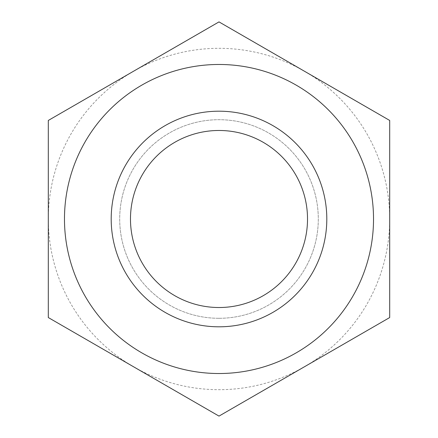 <?xml version="1.0" encoding="UTF-8"?>
<svg xmlns="http://www.w3.org/2000/svg" width="438" height="438" viewBox="0 0 438 438"><rect width="100%" height="100%" fill="white"/><g stroke="black" fill="none" stroke-linecap="round" stroke-linejoin="round"><path stroke-width="0.33" stroke-dasharray="2.19 1.64" d="M219 326.808A107.808 107.808 0 0 0 312.365 165.099A107.808 107.808 0 0 0 125.635 165.099A107.808 107.808 0 0 0 219 326.808M304.344 366.825L389.694 317.55L389.694 219A170.694 170.694 0 0 1 133.656 366.825L219 416.1L304.344 366.825M389.694 120.45L304.344 71.175A170.694 170.694 0 0 1 389.694 219L389.694 120.45M219 21.9L133.656 71.175A170.694 170.694 0 0 1 304.344 71.175L219 21.9M48.306 219L48.306 317.55L133.656 366.825A170.694 170.694 0 0 1 133.656 71.175L48.306 120.45L48.306 219M219 373.521A154.521 154.521 0 0 0 352.82 141.737A154.521 154.521 0 0 0 85.18 141.737A154.521 154.521 0 0 0 219 373.521M219 318.295A99.295 99.295 0 0 0 304.996 169.353A99.295 99.295 0 0 0 133.004 169.353A99.295 99.295 0 0 0 219 318.295A99.295 99.295 0 0 0 304.996 169.353A99.295 99.295 0 0 0 133.004 169.353A99.295 99.295 0 0 0 219 318.295"/><path stroke-width="0.66" d="M219 326.808A107.808 107.808 0 0 0 312.365 165.099A107.808 107.808 0 0 0 125.635 165.099A107.808 107.808 0 0 0 219 326.808M219 307.52A88.52 88.52 0 0 1 142.339 174.74A88.52 88.52 0 0 1 295.661 174.74A88.52 88.52 0 0 1 219 307.52M48.306 120.45L48.306 317.55L219 416.1L389.694 317.55L389.694 120.45L219 21.9L48.306 120.45M219 373.521A154.521 154.521 0 0 0 352.82 141.737A154.521 154.521 0 0 0 85.18 141.737A154.521 154.521 0 0 0 219 373.521"/></g></svg>
